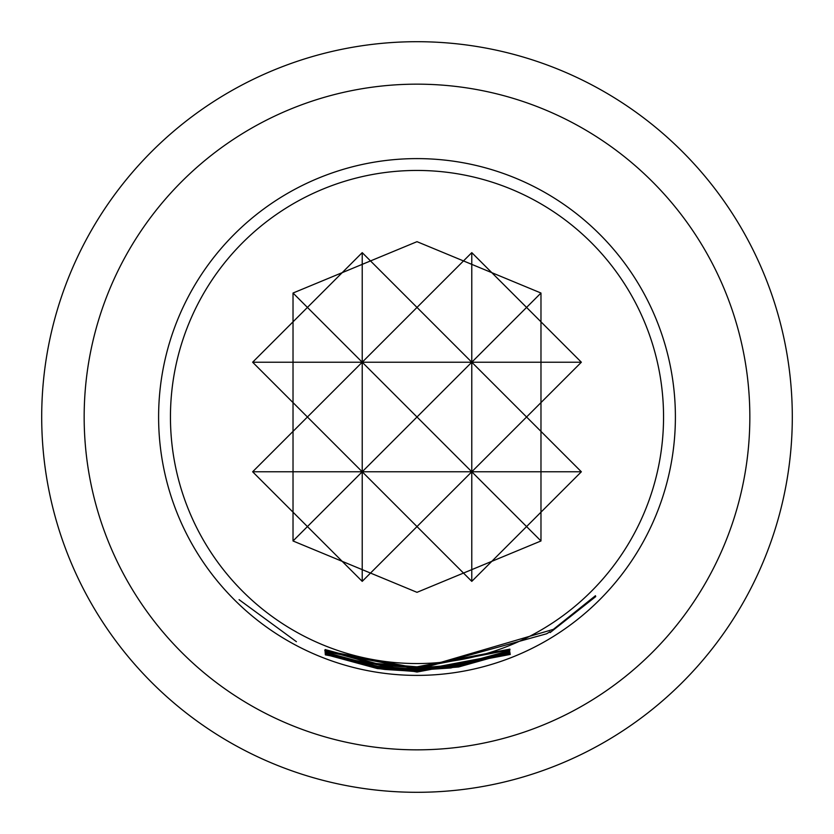 <?xml version="1.0" encoding="UTF-8"?>
<svg xmlns="http://www.w3.org/2000/svg" width="834" height="834" viewBox="0 0 834 834"><rect width="100%" height="100%" fill="white"/><g stroke="black" fill="none" stroke-linecap="round" stroke-linejoin="round"><path stroke-width="1.25" d="M239.087 599.677L296.404 641.68L239.087 599.677M84.161 417A332.839 332.839 0 0 0 417 749.839A332.839 332.839 0 0 0 749.839 417A332.839 332.839 0 0 0 417 84.161A332.839 332.839 0 0 0 84.161 417M376.207 663.499L417 666.846L509.908 649.133L417 667.033L380.148 664.323L380.231 664.969L384.12 665.532L417 667.69L509.939 649.832L417 667.878L376.624 664.615L324.833 650.155L325.208 649.571L376.207 663.499M417 592.328L540.974 540.974L540.974 293.026L417 241.672L293.026 293.026L293.026 540.974L417 592.328M417 170.449A246.551 246.551 0 0 1 663.551 417A246.551 246.551 0 0 1 417 663.551A246.551 246.551 0 0 1 170.449 417A246.551 246.551 0 0 1 417 170.449M417 668.097L458.377 664.677L509.637 650.593L509.699 651.302L458.492 665.72L417 669.139L325.052 651.583L417 668.951L450.725 666.689L454.593 666.126L454.436 665.511L417 668.295L324.822 650.583L417 668.097M417 669.348L553.359 629.368L595.455 595.716L595.716 596.602L550.148 632.568L550.044 631.724L546.666 633.767L417 669.577L380.846 667.002L380.961 667.648L384.693 668.17L417 670.244L450.85 667.971L509.824 652.011L509.928 652.574L458.648 666.971L417 670.411L377.051 667.252L325.187 653.001L325.135 652.251L376.968 666.178L417 669.348M417 670.619L510.012 652.97L417 670.817L380.919 668.263L381.378 668.962L385.079 669.473L417 671.474L510.158 653.825L417 671.662L377.479 668.597L325.312 654.409L325.239 653.648L377.093 667.481L417 670.619M417 671.839L510.283 654.429L417 672.037L325.354 654.857L417 671.839M417 158.606A258.394 258.394 0 0 1 675.394 417A258.394 258.394 0 0 1 417 675.394A258.394 258.394 0 0 1 158.606 417A258.394 258.394 0 0 1 417 158.606M380.877 666.773L380.961 667.648M41.7 417A375.3 375.3 0 0 1 417 41.7A375.3 375.3 0 0 1 792.3 417A375.3 375.3 0 0 1 417 792.3A375.3 375.3 0 0 1 41.7 417M293.026 540.974L307.423 526.577L252.639 471.783L307.423 417L252.639 362.217L307.423 307.423L293.026 293.026M540.974 293.026L526.577 307.423L581.361 362.217L526.577 417L581.361 471.783L526.577 526.577L540.974 540.974M252.639 362.217L471.783 362.217L471.783 471.783L526.577 417L471.783 362.217L526.577 307.423L471.783 252.639L417 307.423L362.217 252.639L307.423 307.423L362.217 362.217L307.423 417L362.217 471.783L307.423 526.577L362.217 581.361L417 526.577L471.783 581.361L526.577 526.577L471.783 471.783L581.361 471.783M362.217 252.639L362.217 362.217L417 307.423L471.783 362.217L581.361 362.217M471.783 252.639L471.783 362.217L417 417L471.783 471.783L417 526.577L362.217 471.783L362.217 581.361M252.639 471.783L362.217 471.783L417 417L362.217 362.217L362.217 471.783L471.783 471.783L471.783 581.361M325.552 653.773L325.312 654.409M377.646 667.565L377.479 668.597M595.132 596.018L595.716 596.602M325.437 652.365L325.187 653.001M377.218 666.22L377.051 667.252M458.533 666.241L458.648 666.971M509.72 652.052L509.928 652.574M458.314 664.688L458.492 665.72M509.449 650.666L509.699 651.302M454.467 665.303L454.593 666.126M376.791 663.593L376.624 664.615"/></g></svg>
